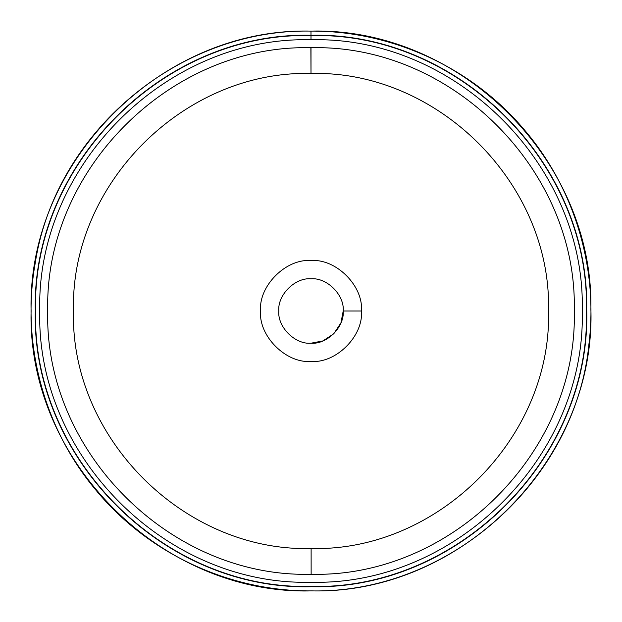 <?xml version="1.0" encoding="UTF-8"?>
<svg xmlns="http://www.w3.org/2000/svg" width="622" height="622" viewBox="0 0 622 622"><rect width="100%" height="100%" fill="white"/><g stroke="black" fill="none" stroke-linecap="round" stroke-linejoin="round"><path stroke-width="0.93" d="M278.804 311C277.365 326.931 295.069 344.642 311 343.204C326.931 344.642 344.642 326.931 343.204 311C344.642 295.069 326.931 277.358 311 278.804C295.069 277.358 277.365 295.069 278.804 311C277.365 295.069 295.069 277.358 311 278.804C326.931 277.358 344.642 295.069 343.204 311L340.942 322.857L333.773 333.773L322.857 340.942L311 343.204M361.405 311C363.66 286.066 335.942 258.348 311 260.602C286.066 258.348 258.348 286.066 260.602 311C258.348 335.934 286.066 363.652 311 361.398C335.942 363.652 363.66 335.934 361.405 311L343.204 311M310.891 73.474C184.081 70.27 70.325 183.98 73.474 310.782C70.076 437.826 184.073 551.877 311.117 548.526C438.152 551.753 552.041 437.608 548.534 310.58C551.566 183.809 437.771 70.208 311 73.474L310.876 47.731C170.335 44.185 44.248 170.21 47.738 310.759C43.968 451.564 170.319 577.978 311.132 574.269C451.93 577.838 578.157 451.331 574.269 310.533C577.636 170.024 451.51 44.123 311 47.731L310.876 47.731M311 582.246C166.066 585.978 36.022 455.942 39.761 311C36.022 166.058 166.066 36.022 311 39.761C455.942 36.022 585.986 166.058 582.246 311C585.986 455.942 455.942 585.978 311 582.246M311 35.578C458.173 31.784 590.224 163.827 586.429 311C590.224 458.173 458.173 590.224 311 586.429C163.827 590.224 31.784 458.173 35.578 311C31.784 163.827 163.827 31.784 311 35.578L311 39.761M311.777 586.702C164.185 590.939 31.481 458.616 35.298 311.016C31.489 163.695 163.664 31.504 310.984 35.298C457.691 31.543 589.532 162.567 586.694 309.289C591.436 456.929 459.448 590.115 311.777 586.702M310.984 31.1C391.681 30.672 471.554 67.448 523.693 129.049C574.122 187.447 598.395 267.351 588.956 343.935C575.7 480.658 449.146 593.435 311.785 590.9C229.464 591.592 147.95 553.471 95.695 489.856C43.727 427.967 21 342.87 35.19 263.308C55.195 132.509 178.677 28.526 310.984 31.1C459.922 27.29 593.769 160.313 590.892 309.266C595.705 459.145 461.711 594.36 311.785 590.892L311.016 590.9C161.448 594.756 27.251 460.575 31.1 311.016C27.236 161.456 161.425 27.259 310.984 31.108L310.984 35.298M311 73.474L311 47.731M311.132 574.269L311.117 548.526"/></g></svg>
